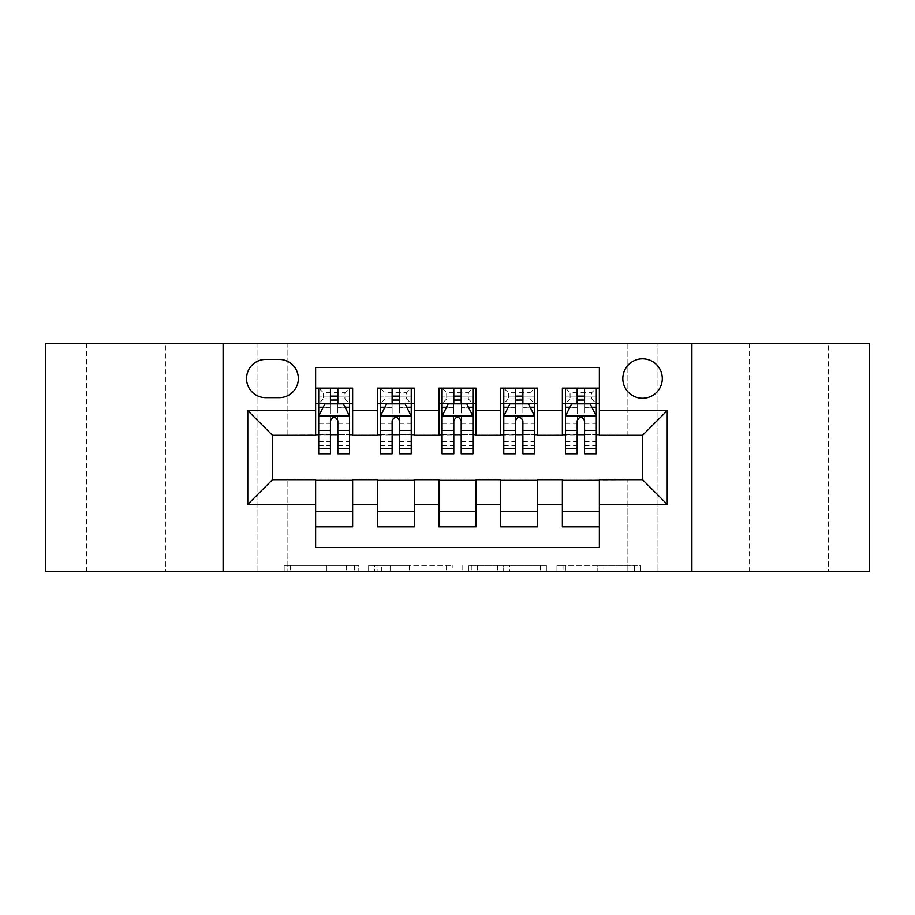 <?xml version="1.0" encoding="UTF-8"?>
<svg xmlns="http://www.w3.org/2000/svg" width="915" height="915" viewBox="0 0 915 915"><rect width="100%" height="100%" fill="white"/><g stroke="black" fill="none" stroke-linecap="round" stroke-linejoin="round"><path stroke-width="0.69" stroke-dasharray="4.58 3.43" d="M358.806 571.623L290.238 571.623L358.806 571.623L358.806 565.447L326.872 565.447L326.872 571.623L326.872 565.447L358.806 565.447L358.806 571.623L358.806 565.447L326.872 565.447L326.872 571.623L326.872 565.447L358.806 565.447L290.238 565.447L358.806 565.447M828.533 343.377L749.579 343.377L828.533 343.377L828.533 571.623L749.579 571.623L828.533 571.623M749.579 343.377L749.579 571.623M165.421 343.377L86.468 343.377L165.421 343.377L165.421 571.623L86.468 571.623L165.421 571.623M86.468 343.377L86.468 571.623M642.559 358.806A19.741 19.741 0 0 0 622.818 378.547A19.741 19.741 0 0 0 642.559 398.277A19.741 19.741 0 0 0 662.3 378.547A19.741 19.741 0 0 0 642.559 358.806M634.45 571.623L563.011 571.623L634.45 571.623L634.45 565.447L603.877 565.447L640.511 565.447L640.511 571.623L640.511 565.447L563.011 565.447L640.511 565.447L640.511 571.623L640.511 565.447L634.45 565.447L634.45 571.623M597.815 571.623L565.424 571.623L597.815 571.623L597.815 565.447L603.877 565.447L597.815 565.447L597.815 571.623L597.815 565.447L565.424 565.447L565.424 571.623L565.424 565.447L597.815 565.447L597.815 571.623M556.949 571.623L563.011 571.623L556.949 571.623L556.949 565.447L563.011 565.447L556.949 565.447L556.949 571.623M284.176 571.623L290.238 571.623L284.176 571.623L284.176 565.447L290.238 565.447L284.176 565.447L284.176 571.623M627.13 571.623L657.976 571.623L657.976 343.377L869.25 343.377L869.25 571.623L657.976 571.623L657.976 343.377L627.13 343.377L627.13 435.906L287.87 435.906L287.87 343.377L627.13 343.377L627.13 435.906L287.87 435.906L287.87 343.377L257.024 343.377L257.024 571.623L45.75 571.623L45.75 343.377L257.024 343.377L257.024 571.623L287.87 571.623L287.87 479.094L627.13 479.094L627.13 571.623L287.87 571.623L287.87 479.094L627.13 479.094L627.13 571.623M452.204 571.623L446.143 571.623L452.204 571.623L452.204 565.447L452.204 571.623M374.704 571.623L446.143 571.623L368.642 571.623L374.704 571.623L374.704 565.447L452.204 565.447L368.642 565.447L368.642 571.623L368.642 565.447L374.704 565.447L374.704 571.623M468.857 571.623L546.358 571.623L462.796 571.623L468.857 571.623L468.857 565.447L546.358 565.447L546.358 571.623L546.358 565.447L509.724 565.447L509.724 571.623M562.37 388.109L599.371 388.109L599.371 403.526L562.37 403.526L562.37 388.109M500.677 388.109L537.688 388.109L537.688 403.526L500.677 403.526L500.677 388.109M438.994 388.109L476.006 388.109L476.006 403.526L438.994 403.526L438.994 388.109M377.312 388.109L414.323 388.109L414.323 403.526L377.312 403.526L377.312 388.109M315.629 526.891L315.629 511.474L352.63 511.474L352.63 526.891L315.629 526.891L315.629 547.559L599.371 547.559L599.371 526.891L562.37 526.891L562.37 511.474L599.371 511.474L599.371 526.891M414.323 526.891L377.312 526.891L377.312 511.474L414.323 511.474L414.323 526.891M476.006 526.891L438.994 526.891L438.994 511.474L476.006 511.474L476.006 526.891M537.688 526.891L500.677 526.891L500.677 511.474L537.688 511.474L537.688 526.891M562.37 511.474L562.37 480.329L642.559 479.712L642.559 435.288L599.371 435.288L599.371 434.671L537.688 435.288L537.688 403.526M537.688 434.671L476.006 435.288L476.006 403.526M476.006 434.671L414.323 435.288L414.323 403.526M315.629 388.109L352.63 388.109L352.63 403.526L315.629 403.526L315.629 367.441L599.371 367.441L599.371 388.109M500.677 511.474L500.677 480.329L537.688 480.329L537.688 479.712L562.37 479.712L562.37 480.329M438.994 511.474L438.994 480.329L476.006 480.329L476.006 479.712L500.677 479.712L500.677 480.329M377.312 511.474L377.312 480.329L414.323 480.329L414.323 479.712L438.994 479.712L438.994 480.329M414.323 434.671L352.63 435.288L352.63 403.526M315.629 511.474L315.629 480.329L352.63 480.329L352.63 479.712L377.312 479.712L377.312 480.329M352.63 434.671L272.441 435.288L272.441 479.712L315.629 479.712L315.629 480.329M337.829 403.526L349.553 403.526L349.553 388.109L318.706 388.109L318.706 403.526L330.429 403.526M315.629 434.671L315.629 403.526M318.706 434.671L330.429 434.671M337.829 434.671L349.553 434.671M352.63 511.474L352.63 480.329M380.388 434.671L392.112 434.671M399.512 434.671L411.235 434.671M399.512 403.526L411.235 403.526L411.235 388.109L380.388 388.109L380.388 403.526L392.112 403.526M377.312 434.671L377.312 403.526M414.323 511.474L414.323 480.329M476.006 511.474L476.006 480.329M438.994 434.671L438.994 403.526M461.206 403.526L472.918 403.526L472.918 388.109L442.082 388.109L442.082 403.526L453.794 403.526M442.082 434.671L453.794 434.671M461.206 434.671L472.918 434.671M537.688 511.474L537.688 480.329M500.677 434.671L500.677 403.526M522.888 403.526L534.612 403.526L534.612 388.109L503.765 388.109L503.765 403.526L515.488 403.526M503.765 434.671L515.488 434.671M522.888 434.671L534.612 434.671M599.371 511.474L599.371 480.329M562.37 434.671L562.37 403.526M599.371 434.671L599.371 403.526M584.571 403.526L596.294 403.526L596.294 388.109L565.447 388.109L565.447 403.526L577.171 403.526M565.447 434.671L577.171 434.671M584.571 434.671L596.294 434.671M265.659 359.423A19.123 19.123 0 0 0 246.535 378.547A19.123 19.123 0 0 0 265.659 397.67L279.224 397.67A19.123 19.123 0 0 0 298.347 378.547A19.123 19.123 0 0 0 279.224 359.423L265.659 359.423M223.1 571.623L223.1 343.377M691.9 343.377L691.9 571.623M381.361 571.623L390.145 571.623L381.361 571.623L381.361 565.447L377.117 565.447L377.117 571.623L377.117 565.447L390.145 565.447L381.361 565.447L381.361 571.623M390.145 571.623L409.52 571.623L390.145 571.623L390.145 565.447L409.52 565.447L409.52 571.623L409.52 565.447L390.145 565.447L390.145 571.623M468.857 565.447L503.673 565.447L503.673 571.623L503.673 565.447L497.611 565.447L503.673 565.447L503.673 571.623L503.673 565.447L509.724 565.447M471.271 565.447L471.271 571.623L471.271 565.447M462.796 565.447L462.796 571.623L462.796 565.447M330.429 453.794L330.429 388.109L349.553 388.109L344.921 392.729L344.921 398.894L323.338 398.894L323.338 392.729L344.921 392.729M318.706 416.176L318.706 445.777L318.706 416.176L324.871 403.835L343.377 403.835L349.553 416.176L349.553 445.777L349.553 416.176M349.553 453.794L349.553 396.126L349.553 403.526L318.706 403.526L318.706 396.126L318.706 453.794M349.553 407.358L337.829 407.358L337.829 396.126L349.553 396.126L318.706 396.126L349.553 396.126L337.829 396.126L337.829 388.109L349.553 388.109M323.178 407.232L330.429 407.232L330.429 403.835M318.706 388.109L330.429 388.109L318.706 388.109L323.338 392.729M337.829 403.835L337.829 407.232L345.081 407.232M337.829 407.358L337.829 453.794M330.429 407.232L330.429 420.797C332.888 416.119 335.359 416.119 337.829 420.797L337.829 407.232M323.338 398.894L318.706 403.526L349.553 403.526L344.921 398.894M392.112 453.794L392.112 388.109L411.235 388.109L406.615 392.729L406.615 398.894L385.021 398.894L385.021 392.729L406.615 392.729M380.388 416.176L380.388 445.777L380.388 416.176L386.565 403.835L405.071 403.835L411.235 416.176L411.235 445.777L411.235 416.176M411.235 453.794L411.235 396.126L411.235 403.526L380.388 403.526L380.388 396.126L380.388 453.794M411.235 407.358L399.512 407.358L399.512 396.126L411.235 396.126L380.388 396.126L411.235 396.126L399.512 396.126L399.512 388.109L411.235 388.109M384.86 407.232L392.112 407.232L392.112 403.835M380.388 388.109L392.112 388.109L380.388 388.109L385.021 392.729M399.512 403.835L399.512 407.232L406.763 407.232M399.512 407.358L399.512 453.794M392.112 407.232L392.112 420.797C394.571 416.119 397.041 416.119 399.512 420.797L399.512 407.232M385.021 398.894L380.388 403.526L411.235 403.526L406.615 398.894M453.794 453.794L453.794 388.109L472.918 388.109L468.297 392.729L468.297 398.894L446.703 398.894L446.703 392.729L468.297 392.729M442.082 416.176L442.082 445.777L442.082 416.176L448.247 403.835L466.753 403.835L472.918 416.176L472.918 445.777L472.918 416.176M472.918 453.794L472.918 396.126L472.918 403.526L442.082 403.526L442.082 396.126L442.082 453.794M472.918 407.358L461.206 407.358L461.206 396.126L472.918 396.126L442.082 396.126L472.918 396.126L461.206 396.126L461.206 388.109L472.918 388.109M446.554 407.232L453.794 407.232L453.794 403.835M442.082 388.109L453.794 388.109L442.082 388.109L446.703 392.729M461.206 403.835L461.206 407.232L468.446 407.232M461.206 407.358L461.206 453.794M453.794 407.232L453.794 420.797C456.265 416.119 458.724 416.119 461.206 420.797L461.206 407.232M446.703 398.894L442.082 403.526L472.918 403.526L468.297 398.894M515.488 453.794L515.488 388.109L534.612 388.109L529.979 392.729L529.979 398.894L508.385 398.894L508.385 392.729L529.979 392.729M503.765 416.176L503.765 445.777L503.765 416.176L509.93 403.835L528.435 403.835L534.612 416.176L534.612 445.777L534.612 416.176M534.612 453.794L534.612 396.126L534.612 403.526L503.765 403.526L503.765 396.126L503.765 453.794M534.612 407.358L522.888 407.358L522.888 396.126L534.612 396.126L503.765 396.126L534.612 396.126L522.888 396.126L522.888 388.109L534.612 388.109M508.237 407.232L515.488 407.232L515.488 403.835M503.765 388.109L515.488 388.109L503.765 388.109L508.385 392.729M522.888 403.835L522.888 407.232L530.14 407.232M522.888 407.358L522.888 453.794M515.488 407.232L515.488 420.797C517.947 416.119 520.418 416.119 522.888 420.797L522.888 407.232M508.385 398.894L503.765 403.526L534.612 403.526L529.979 398.894M577.171 453.794L577.171 388.109L596.294 388.109L591.662 392.729L591.662 398.894L570.079 398.894L570.079 392.729L591.662 392.729M565.447 416.176L565.447 445.777L565.447 416.176L571.623 403.835L590.129 403.835L596.294 416.176L596.294 445.777L596.294 416.176M596.294 453.794L596.294 396.126L596.294 403.526L565.447 403.526L565.447 396.126L565.447 453.794M596.294 407.358L584.571 407.358L584.571 396.126L596.294 396.126L565.447 396.126L596.294 396.126L584.571 396.126L584.571 388.109L596.294 388.109M569.919 407.232L577.171 407.232L577.171 403.835M565.447 388.109L577.171 388.109L565.447 388.109L570.079 392.729M584.571 403.835L584.571 407.232L591.822 407.232M584.571 407.358L584.571 453.794M577.171 407.232L577.171 420.797C579.63 416.119 582.1 416.119 584.571 420.797L584.571 407.232M570.079 398.894L565.447 403.526L596.294 403.526L591.662 398.894M354.562 565.447L354.562 571.623L354.562 565.447M346.247 565.447L346.247 571.623L346.247 565.447M290.238 565.447L290.238 571.623L290.238 565.447M446.143 565.447L446.143 571.623L446.143 565.447M540.296 565.447L540.296 571.623L540.296 565.447M497.611 565.447L497.611 571.623L497.611 565.447M477.333 565.447L477.333 571.623L477.333 565.447M603.877 565.447L603.877 571.623L603.877 565.447M563.011 565.447L563.011 571.623L563.011 565.447M318.866 415.868L349.393 415.868M330.429 407.358L318.706 407.358M318.706 441.602L330.429 441.602M337.829 441.602L349.553 441.602M318.706 423.302L330.429 423.302M337.829 423.302L349.553 423.302M349.553 400.049L337.829 400.049M330.429 400.049L318.706 400.049M337.829 396.126L337.829 388.109M380.549 415.868L411.087 415.868M392.112 407.358L380.388 407.358M380.388 441.602L392.112 441.602M399.512 441.602L411.235 441.602M380.388 423.302L392.112 423.302M399.512 423.302L411.235 423.302M411.235 400.049L399.512 400.049M392.112 400.049L380.388 400.049M399.512 396.126L399.512 388.109M442.231 415.868L472.769 415.868M453.794 407.358L442.082 407.358M442.082 441.602L453.794 441.602M461.206 441.602L472.918 441.602M442.082 423.302L453.794 423.302M461.206 423.302L472.918 423.302M472.918 400.049L461.206 400.049M453.794 400.049L442.082 400.049M461.206 396.126L461.206 388.109M503.913 415.868L534.452 415.868M515.488 407.358L503.765 407.358M503.765 441.602L515.488 441.602M522.888 441.602L534.612 441.602M503.765 423.302L515.488 423.302M522.888 423.302L534.612 423.302M534.612 400.049L522.888 400.049M515.488 400.049L503.765 400.049M522.888 396.126L522.888 388.109M565.607 415.868L596.134 415.868M577.171 407.358L565.447 407.358M565.447 441.602L577.171 441.602M584.571 441.602L596.294 441.602M565.447 423.302L577.171 423.302M584.571 423.302L596.294 423.302M596.294 400.049L584.571 400.049M577.171 400.049L565.447 400.049M584.571 396.126L584.571 388.109M318.706 445.777L330.429 445.777M337.829 445.777L349.553 445.777M380.388 445.777L392.112 445.777M399.512 445.777L411.235 445.777M442.082 445.777L453.794 445.777M461.206 445.777L472.918 445.777M503.765 445.777L515.488 445.777M522.888 445.777L534.612 445.777M565.447 445.777L577.171 445.777M584.571 445.777L596.294 445.777"/><path stroke-width="1.37" d="M642.559 358.806A19.741 19.741 0 0 0 622.818 378.547A19.741 19.741 0 0 0 642.559 398.277A19.741 19.741 0 0 0 662.3 378.547A19.741 19.741 0 0 0 642.559 358.806M691.9 571.623L869.25 571.623L869.25 343.377L691.9 343.377L691.9 571.623L223.1 571.623L223.1 343.377L45.75 343.377L45.75 571.623L223.1 571.623M599.371 388.109L562.37 388.109L562.37 410.618L537.688 410.618L537.688 435.288L562.37 435.288L562.37 410.618M537.688 410.618L537.688 388.109L500.677 388.109L500.677 410.618L476.006 410.618L476.006 435.288L500.677 435.288L500.677 410.618M476.006 410.618L476.006 388.109L438.994 388.109L438.994 410.618L414.323 410.618L414.323 435.288L438.994 435.288L438.994 410.618M414.323 410.618L414.323 388.109L377.312 388.109L377.312 435.288L352.63 435.288L352.63 388.109L315.629 388.109M315.629 526.891L352.63 526.891L352.63 479.712L377.312 479.712L377.312 526.891L414.323 526.891L414.323 479.712L438.994 479.712L438.994 504.382L414.323 504.382M438.994 504.382L438.994 526.891L476.006 526.891L476.006 479.712L500.677 479.712L500.677 504.382L476.006 504.382M500.677 504.382L500.677 526.891L537.688 526.891L537.688 479.712L562.37 479.712L562.37 504.382L537.688 504.382M265.659 397.67L279.224 397.67A19.123 19.123 0 0 0 298.347 378.547A19.123 19.123 0 0 0 279.224 359.423L265.659 359.423A19.123 19.123 0 0 0 246.535 378.547A19.123 19.123 0 0 0 265.659 397.67M691.9 343.377L223.1 343.377M599.371 410.618L599.371 367.441L315.629 367.441L315.629 435.288L272.441 435.288L272.441 479.712L315.629 479.712L315.629 547.559L599.371 547.559L599.371 479.712L642.559 479.712L642.559 435.288L599.371 435.288L599.371 410.618L667.229 410.618L667.229 504.382L599.371 504.382M315.629 504.382L247.771 504.382L247.771 410.618L315.629 410.618M562.37 504.382L562.37 526.891L599.371 526.891M315.629 403.526L318.706 403.526M330.429 403.526L337.829 403.526M349.553 403.526L352.63 403.526M315.629 434.671L318.706 434.671M330.429 434.671L337.829 434.671M349.553 434.671L352.63 434.671M315.629 480.329L352.63 480.329M315.629 511.474L352.63 511.474M377.312 434.671L380.388 434.671M392.112 434.671L399.512 434.671M411.235 434.671L414.323 434.671M377.312 403.526L380.388 403.526M392.112 403.526L399.512 403.526M411.235 403.526L414.323 403.526M377.312 480.329L414.323 480.329M377.312 511.474L414.323 511.474M438.994 480.329L476.006 480.329M438.994 511.474L476.006 511.474M438.994 403.526L442.082 403.526M453.794 403.526L461.206 403.526M472.918 403.526L476.006 403.526M438.994 434.671L442.082 434.671M453.794 434.671L461.206 434.671M472.918 434.671L476.006 434.671M500.677 480.329L537.688 480.329M500.677 511.474L537.688 511.474M500.677 403.526L503.765 403.526M515.488 403.526L522.888 403.526M534.612 403.526L537.688 403.526M500.677 434.671L503.765 434.671M515.488 434.671L522.888 434.671M534.612 434.671L537.688 434.671M562.37 480.329L599.371 480.329M562.37 511.474L599.371 511.474M562.37 403.526L565.447 403.526M577.171 403.526L584.571 403.526M596.294 403.526L599.371 403.526M562.37 434.671L565.447 434.671M577.171 434.671L584.571 434.671M596.294 434.671L599.371 434.671M272.441 435.288L247.771 410.618M272.441 479.712L247.771 504.382M667.229 410.618L642.559 435.288M667.229 504.382L642.559 479.712M337.829 396.126L330.429 396.126M349.553 448.773L337.829 448.773L337.829 453.794L349.553 453.794L349.553 416.176L343.377 403.835L324.871 403.835L318.706 416.176L318.706 453.794L330.429 453.794L330.429 448.773L318.706 448.773M318.706 416.176L318.706 388.109M349.553 416.176L349.553 388.109M330.429 403.835L330.429 388.109M337.829 388.109L337.829 403.835M337.829 448.773L337.829 420.797C335.37 416.039 332.9 416.039 330.429 420.797L330.429 448.773M399.512 396.126L392.112 396.126M411.235 448.773L399.512 448.773L399.512 453.794L411.235 453.794L411.235 416.176L405.071 403.835L386.565 403.835L380.388 416.176L380.388 453.794L392.112 453.794L392.112 448.773L380.388 448.773M380.388 416.176L380.388 388.109M411.235 416.176L411.235 388.109M392.112 403.835L392.112 388.109M399.512 388.109L399.512 403.835M399.512 448.773L399.512 420.797C397.053 416.039 394.582 416.039 392.112 420.797L392.112 448.773M461.206 396.126L453.794 396.126M472.918 448.773L461.206 448.773L461.206 453.794L472.918 453.794L472.918 416.176L466.753 403.835L448.247 403.835L442.082 416.176L442.082 453.794L453.794 453.794L453.794 448.773L442.082 448.773M442.082 416.176L442.082 388.109M472.918 416.176L472.918 388.109M453.794 403.835L453.794 388.109M461.206 388.109L461.206 403.835M461.206 448.773L461.206 420.797C458.735 416.039 456.265 416.039 453.794 420.797L453.794 448.773M522.888 396.126L515.488 396.126M534.612 448.773L522.888 448.773L522.888 453.794L534.612 453.794L534.612 416.176L528.435 403.835L509.93 403.835L503.765 416.176L503.765 453.794L515.488 453.794L515.488 448.773L503.765 448.773M503.765 416.176L503.765 388.109M534.612 416.176L534.612 388.109M515.488 403.835L515.488 388.109M522.888 388.109L522.888 403.835M522.888 448.773L522.888 420.797C520.418 416.039 517.959 416.039 515.488 420.797L515.488 448.773M584.571 396.126L577.171 396.126M596.294 448.773L584.571 448.773L584.571 453.794L596.294 453.794L596.294 416.176L590.129 403.835L571.623 403.835L565.447 416.176L565.447 453.794L577.171 453.794L577.171 448.773L565.447 448.773M565.447 416.176L565.447 388.109M596.294 416.176L596.294 388.109M577.171 403.835L577.171 388.109M584.571 388.109L584.571 403.835M584.571 448.773L584.571 420.797C582.112 416.039 579.641 416.039 577.171 420.797L577.171 448.773M377.312 504.382L352.63 504.382M377.312 410.618L352.63 410.618M349.393 415.868L318.866 415.868M318.706 407.232L323.178 407.232M345.081 407.232L349.553 407.232M330.429 430.473L318.706 430.473M349.553 430.473L337.829 430.473M337.829 400.049L330.429 400.049M411.087 415.868L380.549 415.868M380.388 407.232L384.86 407.232M406.763 407.232L411.235 407.232M392.112 430.473L380.388 430.473M411.235 430.473L399.512 430.473M399.512 400.049L392.112 400.049M472.769 415.868L442.231 415.868M442.082 407.232L446.554 407.232M468.446 407.232L472.918 407.232M453.794 430.473L442.082 430.473M472.918 430.473L461.206 430.473M461.206 400.049L453.794 400.049M534.452 415.868L503.913 415.868M503.765 407.232L508.237 407.232M530.14 407.232L534.612 407.232M515.488 430.473L503.765 430.473M534.612 430.473L522.888 430.473M522.888 400.049L515.488 400.049M596.134 415.868L565.607 415.868M565.447 407.232L569.919 407.232M591.822 407.232L596.294 407.232M577.171 430.473L565.447 430.473M596.294 430.473L584.571 430.473M584.571 400.049L577.171 400.049"/></g></svg>
